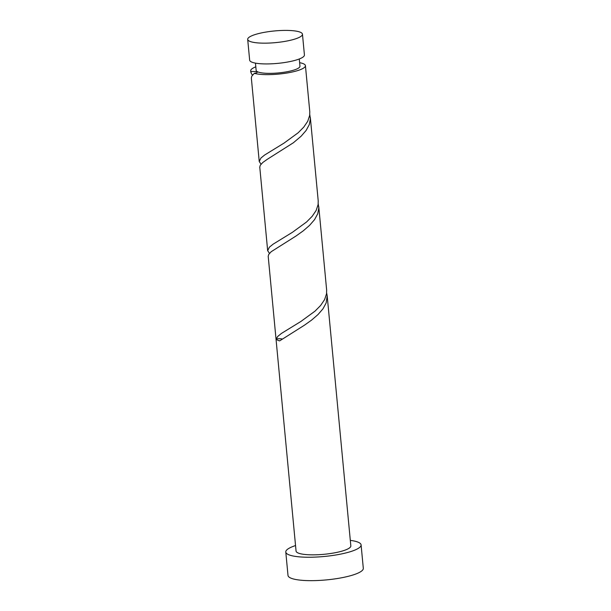 <?xml version="1.0" encoding="UTF-8"?>
<svg xmlns="http://www.w3.org/2000/svg" width="611" height="611" viewBox="0 0 611 611"><rect width="100%" height="100%" fill="white"/><g stroke="black" fill="none" stroke-linecap="round" stroke-linejoin="round"><path stroke-width="0.92" d="M266.358 31.993A27.503 5.858 -5.4 0 0 247.692 39.371A27.503 5.858 -5.4 0 0 283.787 41.579A27.503 5.858 -5.4 0 0 302.46 34.193A27.503 5.858 -5.4 0 0 266.358 31.993M302.46 34.193L304.423 54.967A27.503 5.858 174.6 0 1 285.749 62.345A27.503 5.858 174.6 0 1 249.655 60.145L247.692 39.371M299.275 58.984L299.955 66.187A22.004 4.689 174.6 0 1 285.024 72.09A22.004 4.689 174.6 0 1 257.277 71.624A22.004 4.689 174.6 0 1 256.146 70.326L255.459 63.124M295.541 545.554A37.821 8.058 -5.4 0 0 285.788 552.031A37.821 8.058 -5.4 0 0 335.424 555.055A37.821 8.058 -5.4 0 0 361.093 544.913A37.821 8.058 -5.4 0 0 350.309 540.376M285.788 552.031L288.002 575.44A37.821 8.058 -5.4 0 0 337.639 578.472A37.821 8.058 -5.4 0 0 363.308 568.322L361.093 544.913M318.759 206.594L326.648 290.088L326.541 293.776L324.578 299.642L320.622 305.477L315.016 311.144L300.895 321.462L281.534 333.362L277.829 336.356L276.157 338.983A27.503 5.858 174.6 0 0 279.632 340.885L304.423 325.212L311.618 320.08L317.987 314.573L322.975 308.822L326.159 302.957L327.183 295.777L350.829 545.883A27.503 5.858 -5.4 0 1 332.155 553.26A27.503 5.858 -5.4 0 1 296.06 551.053L268.206 256.368L268.68 254.466L271.2 251.701L295.999 236.029L303.186 230.897L309.556 225.39L314.55 219.639L317.735 213.774L318.82 207.946L318.209 203.776M299.627 62.689A27.503 5.858 174.6 0 1 305.431 65.667L309.785 111.721L309.678 115.41L307.723 121.276L303.766 127.111L298.16 132.778L284.039 143.104L264.67 154.995L260.966 157.989L259.232 161.495L251.342 78.002L251.824 76.1L254.336 73.343C256.673 72.961 257.651 72.388 257.277 71.624L250.869 71.434A27.503 5.858 174.6 0 1 250.67 70.845A27.503 5.858 174.6 0 1 255.81 66.828M250.869 71.434L251.404 73.801L252.603 75.008M259.232 161.495L261.034 164.191M305.431 65.667A27.503 5.858 174.6 0 1 286.765 73.045A27.503 5.858 174.6 0 1 254.336 73.343M310.327 117.411L318.216 200.904L318.11 204.593L316.154 210.459L312.19 216.294L306.585 221.961L292.463 232.279L273.102 244.179L269.398 247.172L267.664 250.678L259.774 167.185L260.248 165.283L262.768 162.518L267.206 159.349L293.356 142.775L301.124 136.207L306.119 130.456L309.303 124.598L310.388 118.763L309.777 114.593M267.664 250.678L269.466 253.374M327.183 295.777L326.641 292.959M257.475 72.197L257.277 71.624M276.157 338.983A5.499 1.169 174.6 0 1 282.129 339.006M250.67 70.845L250.808 72.312"/></g></svg>
